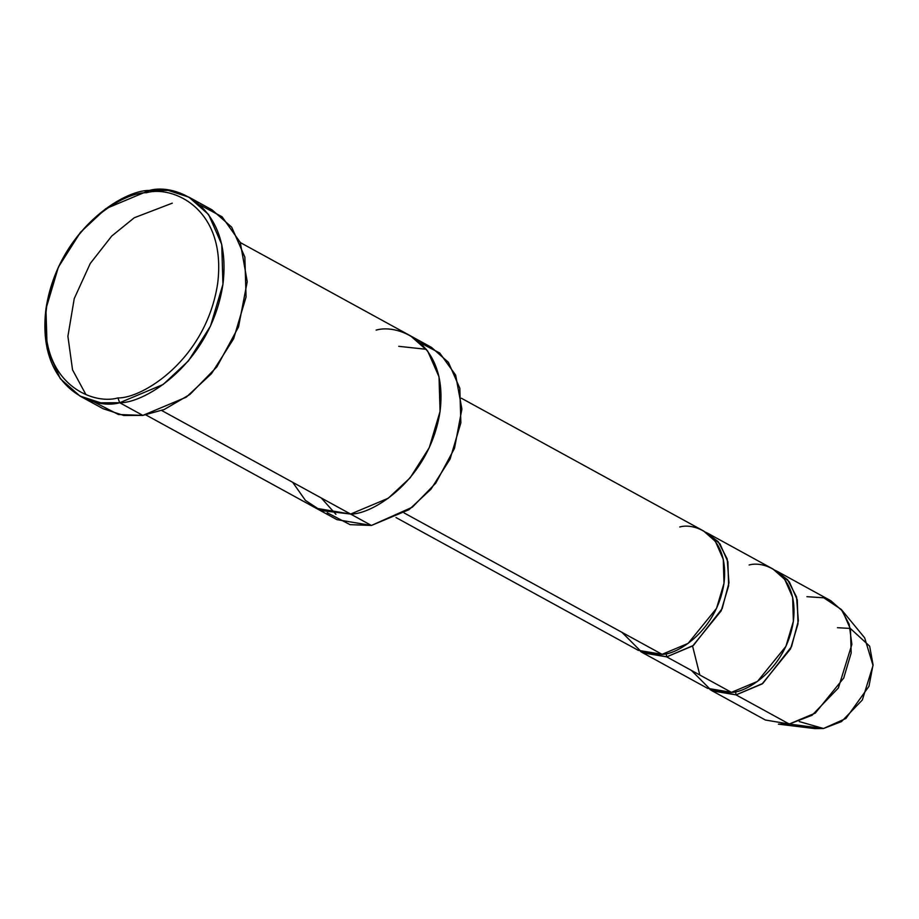 <?xml version="1.0" encoding="UTF-8"?>
<svg xmlns="http://www.w3.org/2000/svg" width="919" height="919" viewBox="0 0 919 919"><rect width="100%" height="100%" fill="white"/><g stroke="black" fill="none" stroke-linecap="round" stroke-linejoin="round"><path stroke-width="1.38" d="M79.942 396.032L103.066 408.702L123.835 415.491L142.836 415.399L119.711 402.729C145.007 403.441 210.807 363.166 222.915 284.453C232.61 206.074 175.644 182.663 149.165 190.474L146.362 192.749C171.956 185.19 227.016 207.82 217.654 283.592C205.948 359.685 142.342 398.616 117.896 397.927C92.302 405.486 37.242 382.855 46.605 307.084C58.311 230.991 121.917 192.06 146.362 192.749L149.165 190.474C123.881 189.762 58.081 230.037 45.973 308.75C36.278 387.14 93.244 410.552 119.711 402.729L117.896 397.927C142.342 398.616 205.948 359.685 217.654 283.592C227.016 207.82 171.956 185.19 146.362 192.749C121.917 192.06 58.311 230.991 46.605 307.084C37.242 382.855 92.302 405.486 117.896 397.927L119.711 402.729L100.722 402.821L79.942 396.032L60.309 378.72L47.145 348.806L45.95 308.922L58.391 267.119L80.481 232.277L105.765 208.705L149.165 190.474L168.166 190.394L188.946 197.171L208.567 214.495L221.732 244.408L222.938 284.293L210.497 326.084L188.406 360.926L163.123 384.498L119.711 402.729L142.836 415.399L118.413 414.503L92.233 401.052M85.846 394.446L72.544 369.863L67.903 336.308L74.244 298.595L90.257 263.477L111.75 236.022L134.254 217.769L172.29 203.156M321.305 498.006L335.917 514.341L321.305 498.006M420.328 342.856L439.741 353.034L455.652 375.101L461.901 409.035L454.491 448.357L435.755 483.153L412.344 507.196L371.414 525.461L409.024 509.666L430.942 489.23L450.092 459.041L460.867 422.82L459.822 388.255L448.415 362.327L431.402 347.325L410.598 335.917L427.611 350.92L439.018 376.847L440.063 411.413L429.276 447.633L410.138 477.834L388.22 498.259L350.598 514.054C372.517 514.674 429.541 479.775 440.04 411.551C448.438 343.626 399.064 323.339 376.124 330.105C399.064 323.327 448.438 343.614 440.04 411.551C429.541 479.775 372.517 514.674 350.598 514.054L161.687 410.506L371.414 525.461L350.598 514.054L316.136 508.253L336.94 519.66L371.414 525.461L350.07 524.646L327.221 512.722M712.202 690.87L765.389 720.014L789.249 724.034L736.062 694.89L712.202 690.87L709.939 689.514L736.062 694.89L762.804 683.437L791.535 646.654L798.347 620.853L796.532 596.936L787.617 579.728L775.234 570.377L777.6 571.549L789.375 581.945L797.278 599.889L797.991 623.817L790.535 648.894L762.104 683.943L736.062 694.89L735.556 691.593L736.062 694.89L789.249 724.034L778.404 724.161L814.877 728.606L823.458 728.514L789.249 724.034L823.458 728.514L799.277 721.564M749.111 565.001C764.987 560.303 799.174 574.352 793.361 621.382C786.09 668.618 746.607 692.777 731.444 692.352L710.846 689.905L691.352 670.376M679.738 526.978C695.626 522.279 729.801 536.328 723.988 583.358C716.728 630.595 677.246 654.753 662.071 654.328L641.485 651.893L621.979 632.352M666.183 653.57L666.689 656.867L693.443 645.414L722.162 608.642L728.974 582.83L727.17 558.913L718.244 541.705L705.872 532.354L708.227 533.525L720.002 543.922L727.905 561.865L728.629 585.794L721.162 610.871L692.731 645.919L666.689 656.867L642.829 652.846L640.566 651.491L666.689 656.867L731.444 692.352L666.689 656.867L666.183 653.57M396.02 517.558L638.211 650.307L662.071 654.328L404.142 512.951L662.071 654.328L688.113 643.392L716.544 608.344L724 583.266L723.276 559.338L715.384 541.383L703.609 530.998L461.418 398.249M642.829 652.846L707.573 688.331L731.444 692.352L757.486 681.416L785.906 646.367L793.373 621.29L792.649 597.361L784.746 579.407L772.971 569.022L708.227 533.525M398.754 346.325L426.37 349.312M350.598 514.054L320.857 510.527L305.43 500.407L292.702 482.314M199.779 204.834L222.088 216.792L240.273 242.444L247.234 281.662L238.526 326.923L216.873 366.876L189.923 394.446L164.248 409.495L142.836 415.399L186.247 397.18L211.531 373.608L233.621 338.766L246.062 296.963L244.856 257.079L231.691 227.165L212.059 209.854L188.946 197.171M837.45 627.7L850.328 628.447L869.65 646.16L873.05 664.77L868.972 686.309L845.882 718.509L823.458 728.514L841.482 721.599L862.344 699.979L873.039 665.482L864.653 637.809L841.276 609.446L849.179 624.265L851.879 644.414L838.369 687.998L812.017 715.304L789.249 724.034L815.291 713.098L843.722 678.05L851.178 652.972L850.454 629.044L842.562 611.089L830.787 600.704L777.6 571.549M806.916 596.684L823.769 597.798L841.276 609.446M316.136 508.253L145.868 414.928M410.598 335.906L240.33 242.582M699.796 675.005L692.57 646.046"/></g></svg>
